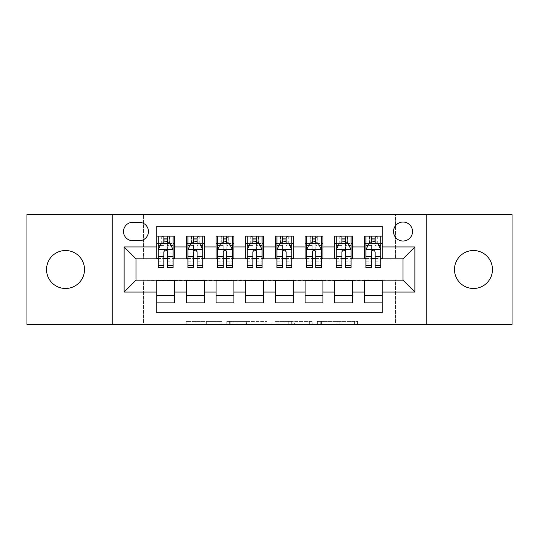 <?xml version="1.0" encoding="UTF-8"?>
<svg xmlns="http://www.w3.org/2000/svg" width="539" height="539" viewBox="0 0 539 539"><rect width="100%" height="100%" fill="white"/><g stroke="black" fill="none" stroke-linecap="round" stroke-linejoin="round"><path stroke-width="0.4" stroke-dasharray="2.69 2.02" d="M222.028 324.39L189.048 324.39L222.028 324.39L222.028 321.419L206.666 321.419L206.666 324.39L206.666 321.419L222.028 321.419L222.028 324.39L222.028 321.419L206.666 321.419L206.666 324.39L206.666 321.419L222.028 321.419L189.048 321.419L222.028 321.419M473.478 250.514A18.986 18.986 0 0 0 454.492 269.5A18.986 18.986 0 0 0 473.478 288.486A18.986 18.986 0 0 0 492.471 269.5A18.986 18.986 0 0 0 473.478 250.514M65.522 250.514A18.986 18.986 0 0 0 46.529 269.5A18.986 18.986 0 0 0 65.522 288.486A18.986 18.986 0 0 0 84.508 269.5A18.986 18.986 0 0 0 65.522 250.514M403.017 222.028A9.493 9.493 0 0 0 393.517 231.521A9.493 9.493 0 0 0 403.017 241.014A9.493 9.493 0 0 0 412.51 231.521A9.493 9.493 0 0 0 403.017 222.028M354.608 324.39L320.247 324.39L354.608 324.39L354.608 321.419L339.907 321.419L357.525 321.419L357.525 324.39L357.525 321.419L320.247 321.419L357.525 321.419L357.525 324.39L357.525 321.419L354.608 321.419L354.608 324.39M336.99 324.39L321.412 324.39L336.99 324.39L336.99 321.419L339.907 321.419L336.99 321.419L336.99 324.39L336.99 321.419L321.412 321.419L321.412 324.39L321.412 321.419L336.99 321.419L336.99 324.39M317.336 324.39L320.247 324.39L317.336 324.39L317.336 321.419L320.247 321.419L317.336 321.419L317.336 324.39M186.137 324.39L189.048 324.39L186.137 324.39L186.137 321.419L189.048 321.419L186.137 321.419L186.137 324.39M26.95 324.39L143.401 324.39L143.401 279.882L395.599 279.882L395.599 324.39L143.401 324.39L143.401 279.882L395.599 279.882L395.599 324.39L512.05 324.39L512.05 214.61L395.599 214.61L395.599 259.118L143.401 259.118L143.401 214.61L395.599 214.61L395.599 259.118L143.401 259.118L143.401 214.61L26.95 214.61L26.95 324.39M266.953 324.39L264.043 324.39L266.953 324.39L266.953 321.419L266.953 324.39M229.675 324.39L264.043 324.39L226.764 324.39L229.675 324.39L229.675 321.419L266.953 321.419L226.764 321.419L226.764 324.39L226.764 321.419L229.675 321.419L229.675 324.39M274.957 324.39L312.236 324.39L272.047 324.39L274.957 324.39L274.957 321.419L312.236 321.419L312.236 324.39L312.236 321.419L294.617 321.419L294.617 324.39M364.445 236.122L382.245 236.122L382.245 243.54L364.445 243.54L364.445 236.122M334.773 236.122L352.573 236.122L352.573 243.54L334.773 243.54L334.773 236.122M305.101 236.122L322.908 236.122L322.908 243.54L305.101 243.54L305.101 236.122M275.436 236.122L293.236 236.122L293.236 243.54L275.436 243.54L275.436 236.122M245.764 236.122L263.564 236.122L263.564 243.54L245.764 243.54L245.764 236.122M216.092 236.122L233.899 236.122L233.899 243.54L216.092 243.54L216.092 236.122M186.427 236.122L204.227 236.122L204.227 243.54L186.427 243.54L186.427 236.122M156.755 302.878L156.755 295.46L174.555 295.46L174.555 302.878L156.755 302.878L156.755 312.815L382.245 312.815L382.245 302.878L364.445 302.878L364.445 295.46L382.245 295.46L382.245 302.878M204.227 302.878L186.427 302.878L186.427 295.46L204.227 295.46L204.227 302.878M233.899 302.878L216.092 302.878L216.092 295.46L233.899 295.46L233.899 302.878M263.564 302.878L245.764 302.878L245.764 295.46L263.564 295.46L263.564 302.878M293.236 302.878L275.436 302.878L275.436 295.46L293.236 295.46L293.236 302.878M322.908 302.878L305.101 302.878L305.101 295.46L322.908 295.46L322.908 302.878M352.573 302.878L334.773 302.878L334.773 295.46L352.573 295.46L352.573 302.878M364.445 295.46L364.445 280.475L403.017 280.179L403.017 258.821L352.573 258.821L352.573 243.54M352.573 258.525L322.908 258.821L322.908 243.54M322.908 258.525L293.236 258.821L293.236 243.54M293.236 258.525L263.564 258.821L263.564 243.54M263.564 258.525L233.899 258.821L233.899 243.54M233.899 258.525L204.227 258.821L204.227 243.54M156.755 236.122L174.555 236.122L174.555 243.54L156.755 243.54L156.755 226.185L382.245 226.185L382.245 236.122M334.773 295.46L334.773 280.475L364.445 280.475M305.101 295.46L305.101 280.475L334.773 280.475M275.436 295.46L275.436 280.475L305.101 280.475M245.764 295.46L245.764 280.475L275.436 280.475M216.092 295.46L216.092 280.475L245.764 280.475M186.427 295.46L186.427 280.475L216.092 280.475M204.227 258.525L174.555 258.821L174.555 243.54M156.755 295.46L156.755 280.475L186.427 280.475M174.555 258.525L135.983 258.821L135.983 280.179L156.755 280.475M167.434 243.54L163.876 243.54M156.755 258.525L156.755 243.54M158.237 258.525L163.876 258.525M167.434 258.525L173.073 258.525M174.555 295.46L174.555 280.475M187.909 258.525L193.548 258.525M197.106 258.525L202.745 258.525M197.106 243.54L193.548 243.54M186.427 258.525L186.427 243.54M204.227 295.46L204.227 280.475M233.899 295.46L233.899 280.475M216.092 258.525L216.092 243.54M226.778 243.54L223.213 243.54M217.581 258.525L223.213 258.525M226.778 258.525L232.41 258.525M263.564 295.46L263.564 280.475M245.764 258.525L245.764 243.54M256.443 243.54L252.885 243.54M247.246 258.525L252.885 258.525M256.443 258.525L262.082 258.525M293.236 295.46L293.236 280.475M275.436 258.525L275.436 243.54M286.115 243.54L282.557 243.54M276.918 258.525L282.557 258.525M286.115 258.525L291.754 258.525M322.908 295.46L322.908 280.475M305.101 258.525L305.101 243.54M315.787 243.54L312.222 243.54M306.59 258.525L312.222 258.525M315.787 258.525L321.419 258.525M352.573 295.46L352.573 280.475M334.773 258.525L334.773 243.54M345.452 243.54L341.894 243.54M336.255 258.525L341.894 258.525M345.452 258.525L351.091 258.525M382.245 295.46L382.245 280.475M364.445 258.525L364.445 243.54M382.245 258.525L382.245 243.54M375.124 243.54L371.566 243.54M365.927 258.525L371.566 258.525M375.124 258.525L380.763 258.525M132.722 222.324A9.197 9.197 0 0 0 123.525 231.521A9.197 9.197 0 0 0 132.722 240.717L139.251 240.717A9.197 9.197 0 0 0 148.447 231.521A9.197 9.197 0 0 0 139.251 222.324L132.722 222.324M112.253 324.39L112.253 214.61M426.747 214.61L426.747 324.39M232.875 324.39L237.099 324.39L232.875 324.39L232.875 321.419L230.84 321.419L230.84 324.39L230.84 321.419L237.099 321.419L232.875 321.419L232.875 324.39M237.099 324.39L246.417 324.39L237.099 324.39L237.099 321.419L246.417 321.419L246.417 324.39L246.417 321.419L237.099 321.419L237.099 324.39M274.957 321.419L291.707 321.419L291.707 324.39L291.707 321.419L288.796 321.419L291.707 321.419L291.707 324.39L291.707 321.419L294.617 321.419M276.123 321.419L276.123 324.39L276.123 321.419M272.047 321.419L272.047 324.39L272.047 321.419M163.876 267.721L163.876 236.122L173.073 236.122L173.073 243.54L173.073 241.87L167.434 241.87M158.237 249.624L158.237 263.861L158.237 249.624L161.208 243.689L170.108 243.689L173.073 249.624L173.073 263.861L173.073 249.624M163.876 241.87L158.237 241.87L158.237 243.54L158.237 236.122L161.949 236.122L161.949 243.54L173.073 243.54M158.237 241.87L158.237 267.721M173.073 267.721L173.073 241.87M164.173 238.346L167.137 238.346L167.137 241.317L164.173 241.317L164.173 238.346L161.949 236.122L169.367 236.122L169.367 243.54L169.367 236.122L173.073 236.122L167.434 236.122L167.434 239.976L167.434 236.122M167.434 239.976L158.237 239.976L173.073 239.976L167.434 239.976L167.434 267.721M160.386 245.319L163.876 245.319L163.876 243.689M158.237 236.122L163.876 236.122L158.237 236.122M167.434 243.689L167.434 245.319L170.924 245.319M163.876 245.319L163.876 251.848C165.062 249.597 166.248 249.597 167.434 251.848L167.434 245.319M158.237 243.54L161.949 243.54L161.949 236.122M167.137 238.346L169.367 236.122L169.367 243.54L167.137 241.317M164.173 241.317L161.949 243.54M193.548 267.721L193.548 236.122L202.745 236.122L202.745 243.54L202.745 241.87L197.106 241.87M187.909 249.624L187.909 263.861L187.909 249.624L190.873 243.689L199.774 243.689L202.745 249.624L202.745 263.861L202.745 249.624M193.548 241.87L187.909 241.87L187.909 243.54L187.909 236.122L191.614 236.122L191.614 243.54L202.745 243.54M187.909 241.87L187.909 267.721M202.745 267.721L202.745 241.87M193.845 238.346L196.809 238.346L196.809 241.317L193.845 241.317L193.845 238.346L191.614 236.122L199.032 236.122L199.032 243.54L199.032 236.122L202.745 236.122L197.106 236.122L197.106 239.976L197.106 236.122M197.106 239.976L187.909 239.976L202.745 239.976L197.106 239.976L197.106 267.721M190.058 245.319L193.548 245.319L193.548 243.689M187.909 236.122L193.548 236.122L187.909 236.122M197.106 243.689L197.106 245.319L200.596 245.319M193.548 245.319L193.548 251.848C194.727 249.597 195.913 249.597 197.106 251.848L197.106 245.319M187.909 243.54L191.614 243.54L191.614 236.122M196.809 238.346L199.032 236.122L199.032 243.54L196.809 241.317M193.845 241.317L191.614 243.54M223.213 267.721L223.213 236.122L232.41 236.122L232.41 243.54L232.41 241.87L226.778 241.87M217.581 249.624L217.581 263.861L217.581 249.624L220.545 243.689L229.446 243.689L232.41 249.624L232.41 263.861L232.41 249.624M223.213 241.87L217.581 241.87L217.581 243.54L217.581 236.122L221.286 236.122L221.286 243.54L232.41 243.54M217.581 241.87L217.581 267.721M232.41 267.721L232.41 241.87M223.51 238.346L226.481 238.346L226.481 241.317L223.51 241.317L223.51 238.346L221.286 236.122L228.704 236.122L228.704 243.54L228.704 236.122L232.41 236.122L226.778 236.122L226.778 239.976L226.778 236.122M226.778 239.976L217.581 239.976L232.41 239.976L226.778 239.976L226.778 267.721M219.73 245.319L223.213 245.319L223.213 243.689M217.581 236.122L223.213 236.122L217.581 236.122M226.778 243.689L226.778 245.319L230.261 245.319M223.213 245.319L223.213 251.848C224.399 249.597 225.585 249.597 226.778 251.848L226.778 245.319M217.581 243.54L221.286 243.54L221.286 236.122M226.481 238.346L228.704 236.122L228.704 243.54L226.481 241.317M223.51 241.317L221.286 243.54M252.885 267.721L252.885 236.122L262.082 236.122L262.082 243.54L262.082 241.87L256.443 241.87M247.246 249.624L247.246 263.861L247.246 249.624L250.217 243.689L259.118 243.689L262.082 249.624L262.082 263.861L262.082 249.624M252.885 241.87L247.246 241.87L247.246 243.54L247.246 236.122L250.958 236.122L250.958 243.54L262.082 243.54M247.246 241.87L247.246 267.721M262.082 267.721L262.082 241.87M253.182 238.346L256.146 238.346L256.146 241.317L253.182 241.317L253.182 238.346L250.958 236.122L258.376 236.122L258.376 243.54L258.376 236.122L262.082 236.122L256.443 236.122L256.443 239.976L256.443 236.122M256.443 239.976L247.246 239.976L262.082 239.976L256.443 239.976L256.443 267.721M249.395 245.319L252.885 245.319L252.885 243.689M247.246 236.122L252.885 236.122L247.246 236.122M256.443 243.689L256.443 245.319L259.933 245.319M252.885 245.319L252.885 251.848C254.071 249.597 255.257 249.597 256.443 251.848L256.443 245.319M247.246 243.54L250.958 243.54L250.958 236.122M256.146 238.346L258.376 236.122L258.376 243.54L256.146 241.317M253.182 241.317L250.958 243.54M282.557 267.721L282.557 236.122L291.754 236.122L291.754 243.54L291.754 241.87L286.115 241.87M276.918 249.624L276.918 263.861L276.918 249.624L279.882 243.689L288.783 243.689L291.754 249.624L291.754 263.861L291.754 249.624M282.557 241.87L276.918 241.87L276.918 243.54L276.918 236.122L280.624 236.122L280.624 243.54L291.754 243.54M276.918 241.87L276.918 267.721M291.754 267.721L291.754 241.87M282.854 238.346L285.818 238.346L285.818 241.317L282.854 241.317L282.854 238.346L280.624 236.122L288.042 236.122L288.042 243.54L288.042 236.122L291.754 236.122L286.115 236.122L286.115 239.976L286.115 236.122M286.115 239.976L276.918 239.976L291.754 239.976L286.115 239.976L286.115 267.721M279.067 245.319L282.557 245.319L282.557 243.689M276.918 236.122L282.557 236.122L276.918 236.122M286.115 243.689L286.115 245.319L289.605 245.319M282.557 245.319L282.557 251.848C283.736 249.597 284.922 249.597 286.115 251.848L286.115 245.319M276.918 243.54L280.624 243.54L280.624 236.122M285.818 238.346L288.042 236.122L288.042 243.54L285.818 241.317M282.854 241.317L280.624 243.54M312.222 267.721L312.222 236.122L321.419 236.122L321.419 243.54L321.419 241.87L315.787 241.87M306.59 249.624L306.59 263.861L306.59 249.624L309.554 243.689L318.455 243.689L321.419 249.624L321.419 263.861L321.419 249.624M312.222 241.87L306.59 241.87L306.59 243.54L306.59 236.122L310.296 236.122L310.296 243.54L321.419 243.54M306.59 241.87L306.59 267.721M321.419 267.721L321.419 241.87M312.519 238.346L315.49 238.346L315.49 241.317L312.519 241.317L312.519 238.346L310.296 236.122L317.714 236.122L317.714 243.54L317.714 236.122L321.419 236.122L315.787 236.122L315.787 239.976L315.787 236.122M315.787 239.976L306.59 239.976L321.419 239.976L315.787 239.976L315.787 267.721M308.739 245.319L312.222 245.319L312.222 243.689M306.59 236.122L312.222 236.122L306.59 236.122M315.787 243.689L315.787 245.319L319.27 245.319M312.222 245.319L312.222 251.848C313.408 249.597 314.594 249.597 315.787 251.848L315.787 245.319M306.59 243.54L310.296 243.54L310.296 236.122M315.49 238.346L317.714 236.122L317.714 243.54L315.49 241.317M312.519 241.317L310.296 243.54M341.894 267.721L341.894 236.122L351.091 236.122L351.091 243.54L351.091 241.87L345.452 241.87M336.255 249.624L336.255 263.861L336.255 249.624L339.226 243.689L348.127 243.689L351.091 249.624L351.091 263.861L351.091 249.624M341.894 241.87L336.255 241.87L336.255 243.54L336.255 236.122L339.968 236.122L339.968 243.54L351.091 243.54M336.255 241.87L336.255 267.721M351.091 267.721L351.091 241.87M342.191 238.346L345.155 238.346L345.155 241.317L342.191 241.317L342.191 238.346L339.968 236.122L347.385 236.122L347.385 243.54L347.385 236.122L351.091 236.122L345.452 236.122L345.452 239.976L345.452 236.122M345.452 239.976L336.255 239.976L351.091 239.976L345.452 239.976L345.452 267.721M338.404 245.319L341.894 245.319L341.894 243.689M336.255 236.122L341.894 236.122L336.255 236.122M345.452 243.689L345.452 245.319L348.942 245.319M341.894 245.319L341.894 251.848C343.08 249.597 344.266 249.597 345.452 251.848L345.452 245.319M336.255 243.54L339.968 243.54L339.968 236.122M345.155 238.346L347.385 236.122L347.385 243.54L345.155 241.317M342.191 241.317L339.968 243.54M371.566 267.721L371.566 236.122L380.763 236.122L380.763 243.54L380.763 241.87L375.124 241.87M365.927 249.624L365.927 263.861L365.927 249.624L368.892 243.689L377.792 243.689L380.763 249.624L380.763 263.861L380.763 249.624M371.566 241.87L365.927 241.87L365.927 243.54L365.927 236.122L369.633 236.122L369.633 243.54L380.763 243.54M365.927 241.87L365.927 267.721M380.763 267.721L380.763 241.87M371.863 238.346L374.827 238.346L374.827 241.317L371.863 241.317L371.863 238.346L369.633 236.122L377.051 236.122L377.051 243.54L377.051 236.122L380.763 236.122L375.124 236.122L375.124 239.976L375.124 236.122M375.124 239.976L365.927 239.976L380.763 239.976L375.124 239.976L375.124 267.721M368.076 245.319L371.566 245.319L371.566 243.689M365.927 236.122L371.566 236.122L365.927 236.122M375.124 243.689L375.124 245.319L378.614 245.319M371.566 245.319L371.566 251.848C372.745 249.597 373.931 249.597 375.124 251.848L375.124 245.319M365.927 243.54L369.633 243.54L369.633 236.122M374.827 238.346L377.051 236.122L377.051 243.54L374.827 241.317M371.863 241.317L369.633 243.54M219.993 321.419L219.993 324.39L219.993 321.419M215.984 321.419L215.984 324.39L215.984 321.419M189.048 321.419L189.048 324.39L189.048 321.419M264.043 321.419L264.043 324.39L264.043 321.419M309.325 321.419L309.325 324.39L309.325 321.419M288.796 321.419L288.796 324.39L288.796 321.419M279.04 321.419L279.04 324.39L279.04 321.419M339.907 321.419L339.907 324.39L339.907 321.419M320.247 321.419L320.247 324.39L320.247 321.419M158.311 249.476L172.999 249.476M163.876 245.38L158.237 245.38M173.073 245.38L167.434 245.38M158.237 261.853L163.876 261.853M167.434 261.853L173.073 261.853M158.237 253.054L163.876 253.054M167.434 253.054L173.073 253.054M161.734 236.122L161.734 243.54M169.576 236.122L169.576 243.54M187.983 249.476L202.671 249.476M193.548 245.38L187.909 245.38M202.745 245.38L197.106 245.38M187.909 261.853L193.548 261.853M197.106 261.853L202.745 261.853M187.909 253.054L193.548 253.054M197.106 253.054L202.745 253.054M191.406 236.122L191.406 243.54M199.248 236.122L199.248 243.54M217.655 249.476L232.336 249.476M223.213 245.38L217.581 245.38M232.41 245.38L226.778 245.38M217.581 261.853L223.213 261.853M226.778 261.853L232.41 261.853M217.581 253.054L223.213 253.054M226.778 253.054L232.41 253.054M221.071 236.122L221.071 243.54M228.92 236.122L228.92 243.54M247.32 249.476L262.008 249.476M252.885 245.38L247.246 245.38M262.082 245.38L256.443 245.38M247.246 261.853L252.885 261.853M256.443 261.853L262.082 261.853M247.246 253.054L252.885 253.054M256.443 253.054L262.082 253.054M250.743 236.122L250.743 243.54M258.585 236.122L258.585 243.54M276.992 249.476L291.68 249.476M282.557 245.38L276.918 245.38M291.754 245.38L286.115 245.38M276.918 261.853L282.557 261.853M286.115 261.853L291.754 261.853M276.918 253.054L282.557 253.054M286.115 253.054L291.754 253.054M280.415 236.122L280.415 243.54M288.257 236.122L288.257 243.54M306.664 249.476L321.345 249.476M312.222 245.38L306.59 245.38M321.419 245.38L315.787 245.38M306.59 261.853L312.222 261.853M315.787 261.853L321.419 261.853M306.59 253.054L312.222 253.054M315.787 253.054L321.419 253.054M310.08 236.122L310.08 243.54M317.929 236.122L317.929 243.54M336.329 249.476L351.017 249.476M341.894 245.38L336.255 245.38M351.091 245.38L345.452 245.38M336.255 261.853L341.894 261.853M345.452 261.853L351.091 261.853M336.255 253.054L341.894 253.054M345.452 253.054L351.091 253.054M339.752 236.122L339.752 243.54M347.594 236.122L347.594 243.54M366.001 249.476L380.689 249.476M371.566 245.38L365.927 245.38M380.763 245.38L375.124 245.38M365.927 261.853L371.566 261.853M375.124 261.853L380.763 261.853M365.927 253.054L371.566 253.054M375.124 253.054L380.763 253.054M369.424 236.122L369.424 243.54M377.266 236.122L377.266 243.54M158.237 263.861L163.876 263.861M167.434 263.861L173.073 263.861M187.909 263.861L193.548 263.861M197.106 263.861L202.745 263.861M217.581 263.861L223.213 263.861M226.778 263.861L232.41 263.861M247.246 263.861L252.885 263.861M256.443 263.861L262.082 263.861M276.918 263.861L282.557 263.861M286.115 263.861L291.754 263.861M306.59 263.861L312.222 263.861M315.787 263.861L321.419 263.861M336.255 263.861L341.894 263.861M345.452 263.861L351.091 263.861M365.927 263.861L371.566 263.861M375.124 263.861L380.763 263.861"/><path stroke-width="0.81" d="M473.478 250.514A18.986 18.986 0 0 0 454.492 269.5A18.986 18.986 0 0 0 473.478 288.486A18.986 18.986 0 0 0 492.471 269.5A18.986 18.986 0 0 0 473.478 250.514M65.522 250.514A18.986 18.986 0 0 0 46.529 269.5A18.986 18.986 0 0 0 65.522 288.486A18.986 18.986 0 0 0 84.508 269.5A18.986 18.986 0 0 0 65.522 250.514M403.017 222.028A9.493 9.493 0 0 0 393.517 231.521A9.493 9.493 0 0 0 403.017 241.014A9.493 9.493 0 0 0 412.51 231.521A9.493 9.493 0 0 0 403.017 222.028M426.747 324.39L512.05 324.39L512.05 214.61L426.747 214.61L426.747 324.39L112.253 324.39L112.253 214.61L26.95 214.61L26.95 324.39L112.253 324.39M382.245 236.122L364.445 236.122L364.445 246.95L352.573 246.95L352.573 258.821L364.445 258.821L364.445 246.95M352.573 246.95L352.573 236.122L334.773 236.122L334.773 246.95L322.908 246.95L322.908 258.821L334.773 258.821L334.773 246.95M322.908 246.95L322.908 236.122L305.101 236.122L305.101 246.95L293.236 246.95L293.236 258.821L305.101 258.821L305.101 246.95M293.236 246.95L293.236 236.122L275.436 236.122L275.436 246.95L263.564 246.95L263.564 258.821L275.436 258.821L275.436 246.95M263.564 246.95L263.564 236.122L245.764 236.122L245.764 246.95L233.899 246.95L233.899 258.821L245.764 258.821L245.764 246.95M233.899 246.95L233.899 236.122L216.092 236.122L216.092 246.95L204.227 246.95L204.227 258.821L216.092 258.821L216.092 246.95M204.227 246.95L204.227 236.122L186.427 236.122L186.427 258.821L174.555 258.821L174.555 236.122L156.755 236.122M156.755 302.878L174.555 302.878L174.555 280.179L186.427 280.179L186.427 302.878L204.227 302.878L204.227 280.179L216.092 280.179L216.092 292.05L204.227 292.05M216.092 292.05L216.092 302.878L233.899 302.878L233.899 280.179L245.764 280.179L245.764 292.05L233.899 292.05M245.764 292.05L245.764 302.878L263.564 302.878L263.564 280.179L275.436 280.179L275.436 292.05L263.564 292.05M275.436 292.05L275.436 302.878L293.236 302.878L293.236 280.179L305.101 280.179L305.101 292.05L293.236 292.05M305.101 292.05L305.101 302.878L322.908 302.878L322.908 280.179L334.773 280.179L334.773 292.05L322.908 292.05M334.773 292.05L334.773 302.878L352.573 302.878L352.573 280.179L364.445 280.179L364.445 292.05L352.573 292.05M132.722 240.717L139.251 240.717A9.197 9.197 0 0 0 148.447 231.521A9.197 9.197 0 0 0 139.251 222.324L132.722 222.324A9.197 9.197 0 0 0 123.525 231.521A9.197 9.197 0 0 0 132.722 240.717M426.747 214.61L112.253 214.61M382.245 246.95L382.245 226.185L156.755 226.185L156.755 258.821L135.983 258.821L135.983 280.179L156.755 280.179L156.755 312.815L382.245 312.815L382.245 280.179L403.017 280.179L403.017 258.821L382.245 258.821L382.245 246.95L414.882 246.95L414.882 292.05L382.245 292.05M156.755 292.05L124.118 292.05L124.118 246.95L156.755 246.95M364.445 292.05L364.445 302.878L382.245 302.878M156.755 243.54L158.237 243.54M163.876 243.54L167.434 243.54M173.073 243.54L174.555 243.54M156.755 258.525L158.237 258.525M163.876 258.525L167.434 258.525M173.073 258.525L174.555 258.525M156.755 280.475L174.555 280.475M156.755 295.46L174.555 295.46M186.427 258.525L187.909 258.525M193.548 258.525L197.106 258.525M202.745 258.525L204.227 258.525M186.427 243.54L187.909 243.54M193.548 243.54L197.106 243.54M202.745 243.54L204.227 243.54M186.427 280.475L204.227 280.475M186.427 295.46L204.227 295.46M216.092 280.475L233.899 280.475M216.092 295.46L233.899 295.46M216.092 243.54L217.581 243.54M223.213 243.54L226.778 243.54M232.41 243.54L233.899 243.54M216.092 258.525L217.581 258.525M223.213 258.525L226.778 258.525M232.41 258.525L233.899 258.525M245.764 280.475L263.564 280.475M245.764 295.46L263.564 295.46M245.764 243.54L247.246 243.54M252.885 243.54L256.443 243.54M262.082 243.54L263.564 243.54M245.764 258.525L247.246 258.525M252.885 258.525L256.443 258.525M262.082 258.525L263.564 258.525M275.436 280.475L293.236 280.475M275.436 295.46L293.236 295.46M275.436 243.54L276.918 243.54M282.557 243.54L286.115 243.54M291.754 243.54L293.236 243.54M275.436 258.525L276.918 258.525M282.557 258.525L286.115 258.525M291.754 258.525L293.236 258.525M305.101 280.475L322.908 280.475M305.101 295.46L322.908 295.46M305.101 243.54L306.59 243.54M312.222 243.54L315.787 243.54M321.419 243.54L322.908 243.54M305.101 258.525L306.59 258.525M312.222 258.525L315.787 258.525M321.419 258.525L322.908 258.525M334.773 280.475L352.573 280.475M334.773 295.46L352.573 295.46M334.773 243.54L336.255 243.54M341.894 243.54L345.452 243.54M351.091 243.54L352.573 243.54M334.773 258.525L336.255 258.525M341.894 258.525L345.452 258.525M351.091 258.525L352.573 258.525M364.445 280.475L382.245 280.475M364.445 295.46L382.245 295.46M364.445 243.54L365.927 243.54M371.566 243.54L375.124 243.54M380.763 243.54L382.245 243.54M364.445 258.525L365.927 258.525M371.566 258.525L375.124 258.525M380.763 258.525L382.245 258.525M135.983 258.821L124.118 246.95M135.983 280.179L124.118 292.05M414.882 246.95L403.017 258.821M414.882 292.05L403.017 280.179M167.434 239.976L163.876 239.976M173.073 265.303L167.434 265.303L167.434 267.721L173.073 267.721L173.073 249.624L170.108 243.689L161.208 243.689L158.237 249.624L158.237 267.721L163.876 267.721L163.876 265.303L158.237 265.303M158.237 249.624L158.237 236.122M173.073 249.624L173.073 236.122M163.876 243.689L163.876 236.122M167.434 236.122L167.434 243.689M167.434 265.303L167.434 251.848C166.248 249.564 165.062 249.564 163.876 251.848L163.876 265.303M197.106 239.976L193.548 239.976M202.745 265.303L197.106 265.303L197.106 267.721L202.745 267.721L202.745 249.624L199.774 243.689L190.873 243.689L187.909 249.624L187.909 267.721L193.548 267.721L193.548 265.303L187.909 265.303M187.909 249.624L187.909 236.122M202.745 249.624L202.745 236.122M193.548 243.689L193.548 236.122M197.106 236.122L197.106 243.689M197.106 265.303L197.106 251.848C195.92 249.564 194.734 249.564 193.548 251.848L193.548 265.303M226.778 239.976L223.213 239.976M232.41 265.303L226.778 265.303L226.778 267.721L232.41 267.721L232.41 249.624L229.446 243.689L220.545 243.689L217.581 249.624L217.581 267.721L223.213 267.721L223.213 265.303L217.581 265.303M217.581 249.624L217.581 236.122M232.41 249.624L232.41 236.122M223.213 243.689L223.213 236.122M226.778 236.122L226.778 243.689M226.778 265.303L226.778 251.848C225.592 249.564 224.406 249.564 223.213 251.848L223.213 265.303M256.443 239.976L252.885 239.976M262.082 265.303L256.443 265.303L256.443 267.721L262.082 267.721L262.082 249.624L259.118 243.689L250.217 243.689L247.246 249.624L247.246 267.721L252.885 267.721L252.885 265.303L247.246 265.303M247.246 249.624L247.246 236.122M262.082 249.624L262.082 236.122M252.885 243.689L252.885 236.122M256.443 236.122L256.443 243.689M256.443 265.303L256.443 251.848C255.257 249.564 254.071 249.564 252.885 251.848L252.885 265.303M286.115 239.976L282.557 239.976M291.754 265.303L286.115 265.303L286.115 267.721L291.754 267.721L291.754 249.624L288.783 243.689L279.882 243.689L276.918 249.624L276.918 267.721L282.557 267.721L282.557 265.303L276.918 265.303M276.918 249.624L276.918 236.122M291.754 249.624L291.754 236.122M282.557 243.689L282.557 236.122M286.115 236.122L286.115 243.689M286.115 265.303L286.115 251.848C284.929 249.564 283.743 249.564 282.557 251.848L282.557 265.303M315.787 239.976L312.222 239.976M321.419 265.303L315.787 265.303L315.787 267.721L321.419 267.721L321.419 249.624L318.455 243.689L309.554 243.689L306.59 249.624L306.59 267.721L312.222 267.721L312.222 265.303L306.59 265.303M306.59 249.624L306.59 236.122M321.419 249.624L321.419 236.122M312.222 243.689L312.222 236.122M315.787 236.122L315.787 243.689M315.787 265.303L315.787 251.848C314.601 249.564 313.415 249.564 312.222 251.848L312.222 265.303M345.452 239.976L341.894 239.976M351.091 265.303L345.452 265.303L345.452 267.721L351.091 267.721L351.091 249.624L348.127 243.689L339.226 243.689L336.255 249.624L336.255 267.721L341.894 267.721L341.894 265.303L336.255 265.303M336.255 249.624L336.255 236.122M351.091 249.624L351.091 236.122M341.894 243.689L341.894 236.122M345.452 236.122L345.452 243.689M345.452 265.303L345.452 251.848C344.266 249.564 343.08 249.564 341.894 251.848L341.894 265.303M375.124 239.976L371.566 239.976M380.763 265.303L375.124 265.303L375.124 267.721L380.763 267.721L380.763 249.624L377.792 243.689L368.892 243.689L365.927 249.624L365.927 267.721L371.566 267.721L371.566 265.303L365.927 265.303M365.927 249.624L365.927 236.122M380.763 249.624L380.763 236.122M371.566 243.689L371.566 236.122M375.124 236.122L375.124 243.689M375.124 265.303L375.124 251.848C373.938 249.564 372.752 249.564 371.566 251.848L371.566 265.303M186.427 292.05L174.555 292.05M186.427 246.95L174.555 246.95M172.999 249.476L158.311 249.476M158.237 245.319L160.386 245.319M170.924 245.319L173.073 245.319M163.876 256.497L158.237 256.497M173.073 256.497L167.434 256.497M167.434 241.87L163.876 241.87M202.671 249.476L187.983 249.476M187.909 245.319L190.058 245.319M200.596 245.319L202.745 245.319M193.548 256.497L187.909 256.497M202.745 256.497L197.106 256.497M197.106 241.87L193.548 241.87M232.336 249.476L217.655 249.476M217.581 245.319L219.73 245.319M230.261 245.319L232.41 245.319M223.213 256.497L217.581 256.497M232.41 256.497L226.778 256.497M226.778 241.87L223.213 241.87M262.008 249.476L247.32 249.476M247.246 245.319L249.395 245.319M259.933 245.319L262.082 245.319M252.885 256.497L247.246 256.497M262.082 256.497L256.443 256.497M256.443 241.87L252.885 241.87M291.68 249.476L276.992 249.476M276.918 245.319L279.067 245.319M289.605 245.319L291.754 245.319M282.557 256.497L276.918 256.497M291.754 256.497L286.115 256.497M286.115 241.87L282.557 241.87M321.345 249.476L306.664 249.476M306.59 245.319L308.739 245.319M319.27 245.319L321.419 245.319M312.222 256.497L306.59 256.497M321.419 256.497L315.787 256.497M315.787 241.87L312.222 241.87M351.017 249.476L336.329 249.476M336.255 245.319L338.404 245.319M348.942 245.319L351.091 245.319M341.894 256.497L336.255 256.497M351.091 256.497L345.452 256.497M345.452 241.87L341.894 241.87M380.689 249.476L366.001 249.476M365.927 245.319L368.076 245.319M378.614 245.319L380.763 245.319M371.566 256.497L365.927 256.497M380.763 256.497L375.124 256.497M375.124 241.87L371.566 241.87"/></g></svg>
